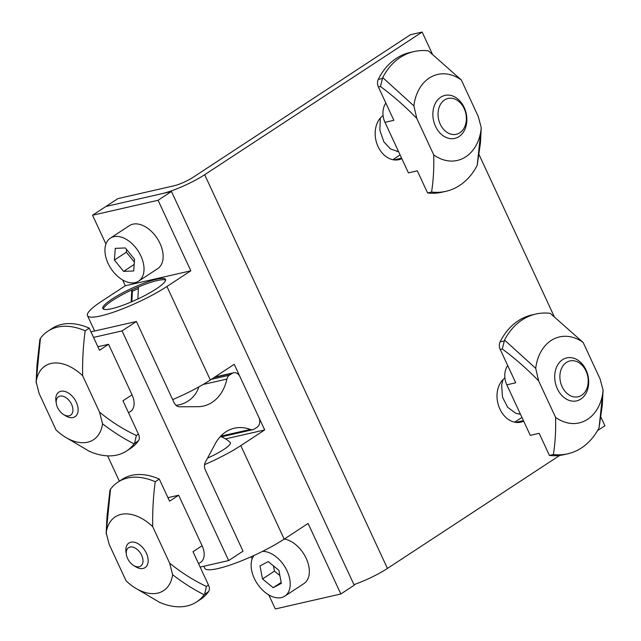 <?xml version="1.0" encoding="UTF-8"?>
<svg xmlns="http://www.w3.org/2000/svg" width="641" height="641" viewBox="0 0 641 641"><rect width="100%" height="100%" fill="white"/><g stroke="black" fill="none" stroke-linecap="round" stroke-linejoin="round"><path stroke-width="0.96" d="M422.155 32.05L204.679 174.713A33.076 5.857 -24.9 0 1 162.101 193.63L105.941 206.45L117.888 198.614L174.056 185.786A14.703 2.604 -24.9 0 0 192.973 177.381L410.456 34.718L422.155 32.05L432.371 54.06M523.673 421.137A23.893 18.092 -102.9 0 1 520.74 422.163A23.893 18.092 -102.9 0 1 498.842 406.506A23.893 18.092 -102.9 0 1 504.908 377.974M401.827 158.656A23.893 18.092 -102.9 0 1 398.902 159.681A23.893 18.092 -102.9 0 1 377.004 144.025A23.893 18.092 -102.9 0 1 383.062 115.5M600.929 417.171L604.92 425.768L597.492 430.64M559.721 455.414L387.436 568.431A33.076 5.857 155.1 0 1 353.96 584.648M479.083 154.697L554.209 316.542M521.942 417.411L514.659 422.195M400.104 154.938L392.813 159.713M103.353 309.066A34.55 6.122 155.1 0 1 112.776 300.3A34.55 6.122 155.1 0 1 131.758 289.94A34.55 6.122 155.1 0 1 138.448 286.968A34.55 6.122 155.1 0 1 165.586 280.181M112.167 298.986A34.55 6.122 155.1 0 1 145.146 282.761A34.55 6.122 155.1 0 1 165.498 279.42A34.55 6.122 155.1 0 1 156.164 288.947A34.55 6.122 155.1 0 1 123.176 305.172A34.55 6.122 155.1 0 1 102.824 308.513A34.55 6.122 155.1 0 1 112.167 298.986M207.564 458.107A24.678 4.367 -24.9 0 0 230.231 442.458A26.465 26.465 0 0 0 220.376 436.529M131.181 301.991L131.758 289.94L138.448 286.968L137.871 298.986M125.299 285.774L190.826 270.814L166.924 286.487A51.456 9.11 155.1 0 1 117.8 310.661A51.456 9.11 155.1 0 1 87.488 315.636A51.456 9.11 155.1 0 1 101.398 301.446L125.299 285.774L122.599 279.949M172.677 399.615A51.456 9.11 -24.9 0 0 210.336 380.001L234.229 364.32L264.693 429.943L240.792 445.615A51.456 9.11 155.1 0 1 204.567 464.629M264.693 429.943L225.512 438.885M190.826 270.814L158.079 200.272L92.552 215.232L105.925 244.037M158.079 200.272L171.468 191.491L105.941 206.45L92.552 215.232M251.096 556.773L252.137 559.016M268.803 594.928L275.31 608.95L340.844 593.991L354.225 585.209L171.468 191.491M340.844 593.991L308.097 523.449L284.195 539.129A51.456 9.11 155.1 0 1 235.071 563.295A51.456 9.11 155.1 0 1 204.759 568.271L203.822 566.243M131.862 301.703L132.367 291.246L131.758 289.94M132.367 291.246L138.368 288.578M138.584 281.175L157.702 268.635A25.728 16.177 -123.3 0 0 154.665 234.894A25.728 16.177 -123.3 0 0 129.482 225.608L110.364 238.148A25.728 16.177 -123.3 0 0 113.409 271.888A25.728 16.177 -123.3 0 0 138.584 281.175A25.728 16.177 -123.3 0 0 135.547 247.434A25.728 16.177 -123.3 0 0 110.364 238.148M115.268 248.347L114.394 260.054L123.601 271.367L133.681 270.975L134.554 259.268L125.348 247.955L115.268 248.347M134.169 264.437L123.601 271.367M126.549 249.437L126.341 252.217L134.346 262.057M126.341 252.217L114.394 260.054M254.084 555.418A25.728 16.177 -123.3 0 0 258.235 585.081A25.728 16.177 -123.3 0 0 283.963 596.643A25.728 16.177 -123.3 0 0 284.796 596.154L303.914 583.614A25.728 16.177 -123.3 0 0 306.518 559.096A25.728 16.177 -123.3 0 0 284.34 539.033M284.796 596.154A25.728 16.177 -123.3 0 0 286.607 569.953A25.728 16.177 -123.3 0 0 262.538 551.372M278.875 570.306L268.202 561.588L260.014 565.915L262.49 578.967L273.162 587.693L281.351 583.366L278.875 570.306M281.175 582.437L273.162 587.693M273.443 565.867L274.436 571.131L279.877 575.578M274.436 571.131L262.49 578.967M451.585 98.241A18.381 13.918 77.1 0 0 438.043 114.955A18.381 13.918 77.1 0 0 452.818 134.498A18.381 13.918 77.1 0 0 466.36 117.784A18.381 13.918 77.1 0 0 451.585 98.241M450.607 138.656A22.05 16.698 -102.9 0 1 433.1 117.92A22.05 16.698 -102.9 0 1 444.95 95.405A22.05 16.698 -102.9 0 1 449.117 95.148A22.05 16.698 -102.9 0 1 466.624 115.885A22.05 16.698 -102.9 0 1 454.765 138.4A22.05 16.698 -102.9 0 1 450.607 138.656M585.986 371.011A18.381 13.918 77.1 0 0 566.428 362.445A18.381 13.918 77.1 0 0 562.093 386.683A18.381 13.918 77.1 0 0 581.651 395.257A18.381 13.918 77.1 0 0 585.986 371.011M557.358 388.791A22.05 16.698 -102.9 0 1 566.788 357.886A22.05 16.698 -102.9 0 1 586.042 369.977A22.05 16.698 -102.9 0 1 576.612 400.881A22.05 16.698 -102.9 0 1 557.358 388.791M398.614 151.725L390.497 148.952L383.871 141.853L379.865 130.315L380.313 118.056M520.46 414.23L515.845 413.333L507.704 407.315L502.48 397.132L501.655 384.921L503.057 379.56M603.005 391.483A44.101 33.396 -102.9 0 1 587.637 419.286A44.101 33.396 -102.9 0 1 555.563 417.355L538.632 380.874C527.07 368.96 514.947 358.327 502.264 348.976L504.555 340.067A71.672 54.269 -102.9 0 1 535.86 314.05A71.672 54.269 -102.9 0 1 550.21 313.321L583.158 342.478L600.088 378.959L603.077 390.073L599.055 427.779A71.672 54.269 -102.9 0 1 581.507 447.907A71.672 54.269 -102.9 0 1 567.758 453.796A71.672 54.269 -102.9 0 1 553.407 454.525L549.425 455.439A71.672 54.269 -102.9 0 0 563.776 454.701L567.758 453.796M603.077 390.073L602.3 405.336L599.055 427.779M502.264 348.976L500.228 349.441A7.347 5.569 -102.9 0 1 500.108 341.901A71.672 54.269 -102.9 0 1 531.878 314.963L535.86 314.05M504.555 340.067L535.716 368.351A44.101 33.396 -102.9 0 1 583.158 342.478M535.716 368.351L538.632 380.874M500.228 349.441L515.709 382.789L506.815 384.824A16.906 12.804 -102.9 0 1 507.704 365.546M549.425 455.439L539.161 433.316L530.267 435.351L506.815 384.824M555.563 417.355C555.947 430.343 555.234 442.731 553.407 454.525M481.159 129.001A44.101 33.396 -102.9 0 1 465.799 156.805A44.101 33.396 -102.9 0 1 433.725 154.874L416.794 118.401C405.224 106.478 393.109 95.846 380.425 86.495L382.717 77.585A71.672 54.269 -102.9 0 1 414.014 51.568A71.672 54.269 -102.9 0 1 428.372 50.839L461.32 79.997L478.25 116.478L481.239 127.591L477.216 165.298A71.672 54.269 -102.9 0 1 459.669 185.425A71.672 54.269 -102.9 0 1 445.92 191.314A71.672 54.269 -102.9 0 1 431.561 192.044L427.587 192.957A71.672 54.269 -102.9 0 0 441.937 192.22L445.92 191.314M481.239 127.591L480.462 142.855L477.216 165.298M380.425 86.495L378.382 86.96A7.347 5.569 -102.9 0 1 378.27 79.42A71.672 54.269 -102.9 0 1 410.04 52.482L414.014 51.568M382.717 77.585L413.878 105.869A44.101 33.396 -102.9 0 1 461.32 79.997M413.878 105.869L416.794 118.401M378.382 86.96L393.862 120.308L384.977 122.343A16.906 12.804 -102.9 0 1 385.866 103.065M427.587 192.957L417.323 170.835L408.429 172.87L384.977 122.343M433.725 154.874C434.109 167.862 433.388 180.249 431.561 192.044M90.966 331.862L136.413 321.486L174.08 402.644A7.347 5.569 -102.9 0 0 179.568 406.779L197.869 406.69A44.838 33.957 77.1 0 0 203.534 406.041A44.838 33.957 77.1 0 0 212.131 402.356A44.838 33.957 77.1 0 0 226.922 379.047L203.037 384.504M93.538 337.406L122.07 330.892L228.677 560.563L243.019 551.156L205.352 470.005A7.347 5.569 -102.9 0 1 205.328 462.281L215.152 443.917A44.838 33.957 77.1 0 1 234.438 428.196A44.838 33.957 77.1 0 1 250.31 429.438A7.347 5.569 77.1 0 0 252.915 429.646A7.347 5.569 77.1 0 0 254.325 429.037L257.169 427.17A7.347 5.569 77.1 0 0 258.908 417.475L240.022 376.788A7.347 5.569 77.1 0 0 233.604 372.758A7.347 5.569 77.1 0 0 232.194 373.358L214.182 377.477M136.413 321.486L122.07 330.892M200.152 567.077L228.677 560.563M107.608 455.855L119.362 481.191M211.33 379.344L229.342 375.233L232.194 373.358M229.342 375.233A7.347 5.569 77.1 0 0 226.922 379.047M67.033 398.438A11.025 6.931 -123.3 0 0 56.32 403.614A11.025 6.931 -123.3 0 0 62.089 413.493A11.025 6.931 -123.3 0 0 63.435 414.463A11.025 6.931 -123.3 0 0 72.745 411.859A11.025 6.931 -123.3 0 0 67.033 398.438M56.32 403.614L55.959 401.258A14.703 9.238 56.7 0 1 58.892 392.108A14.703 9.238 56.7 0 1 70.254 394.359A14.703 9.238 56.7 0 1 75.021 416.69A14.703 9.238 56.7 0 1 65.454 415.729L63.435 414.463M142.751 563.006A11.025 6.931 -123.3 0 0 136.645 549.008A11.025 6.931 -123.3 0 0 126.493 550.779A11.025 6.931 -123.3 0 0 126.373 554.537A11.025 6.931 -123.3 0 0 133.496 565.394A11.025 6.931 -123.3 0 0 142.751 563.006M126.373 554.537L126.021 552.181A14.703 9.238 56.7 0 1 126.173 547.174A14.703 9.238 56.7 0 1 128.945 543.031A14.703 9.238 56.7 0 1 142.406 547.262A14.703 9.238 56.7 0 1 147.847 563.479A14.703 9.238 56.7 0 1 145.074 567.614A14.703 9.238 56.7 0 1 135.507 566.66L133.496 565.394M138.44 434.133A7.347 4.623 56.7 0 1 138.608 440.543L134.089 443.844C123.096 438.268 112.576 431.577 102.536 423.765A44.101 27.723 56.7 0 1 87.617 442.202A44.101 27.723 56.7 0 1 64.837 436.833A44.101 27.723 56.7 0 1 56.039 429.935L39.109 393.454L36.152 381.892A44.101 27.723 56.7 0 1 82.641 375.722L99.579 412.203C111.254 421.714 123.513 429.478 136.357 435.495L138.44 434.133L122.96 400.777L132.038 394.824A16.906 10.633 56.7 0 1 130.548 411.418L128.512 412.748M134.089 443.844A71.672 45.054 56.7 0 1 126.581 451A71.672 45.054 56.7 0 1 116.966 455.054A71.672 45.054 56.7 0 1 89.363 451.336L64.837 436.833M138.608 440.543A71.672 45.054 56.7 0 1 130.644 448.331L126.581 451M52.017 328.48A71.672 45.054 56.7 0 1 89.235 328.136L85.173 330.804A71.672 45.054 56.7 0 0 47.955 331.149L52.017 328.48M36.08 382.877L37.002 364.945L39.854 339.554L40.447 338.296A71.672 45.054 56.7 0 1 47.955 331.149M102.536 423.765L99.579 412.203M97.873 346.741L108.585 344.297L132.038 394.824M108.585 344.297L99.507 350.25L89.235 328.136M82.641 375.722C82.368 360.482 83.21 345.507 85.173 330.804M40.447 338.296L36.152 381.892M134.618 443.163L136.357 435.495M208.493 585.057A7.347 4.623 56.7 0 1 208.662 591.475L204.15 594.768C193.157 589.191 182.637 582.501 172.589 574.697A44.101 27.723 56.7 0 1 157.678 593.125A44.101 27.723 56.7 0 1 134.898 587.757A44.101 27.723 56.7 0 1 126.101 580.858L109.17 544.385L106.206 532.815A44.101 27.723 56.7 0 1 152.702 526.646L169.633 563.127C181.315 572.637 193.574 580.401 206.41 586.427L208.493 585.057L193.013 551.709L202.099 545.747A16.906 10.633 56.7 0 1 200.601 562.341L198.574 563.679M204.15 594.768A71.672 45.054 56.7 0 1 196.635 601.923A71.672 45.054 56.7 0 1 187.02 605.977A71.672 45.054 56.7 0 1 159.417 602.268L134.898 587.757M208.662 591.475A71.672 45.054 56.7 0 1 200.697 599.263L196.635 601.923M122.078 479.404A71.672 45.054 56.7 0 1 159.297 479.067L155.234 481.728A71.672 45.054 56.7 0 0 118.016 482.072L122.078 479.404M106.142 533.809L107.055 515.877L109.915 490.485L110.5 489.227A71.672 45.054 56.7 0 1 118.016 482.072M172.589 574.697L169.633 563.127M167.934 497.664L178.647 495.221L202.099 545.747M178.647 495.221L169.561 501.182L159.297 479.067M152.702 526.646C152.422 511.414 153.263 496.438 155.234 481.728M110.5 489.227L106.206 532.815M204.679 594.087L206.41 586.427M204.679 174.713L387.436 568.431M401.595 158.151L393.919 159.905M523.433 420.632L515.765 422.379M210.336 380.001L166.924 286.487M284.195 539.129L240.792 445.615M500.108 341.901L504.018 341.012M378.27 79.42L382.172 78.531M220.68 436.2L250.31 429.438M176.011 405.296A26.465 26.465 0 0 0 198.854 386.892M94.636 331.02L87.488 315.636M398.398 151.268L397.035 151.58M520.244 413.749L518.769 414.086M221.305 436.858L252.915 429.646M233.604 372.758L214.839 377.044"/></g></svg>
